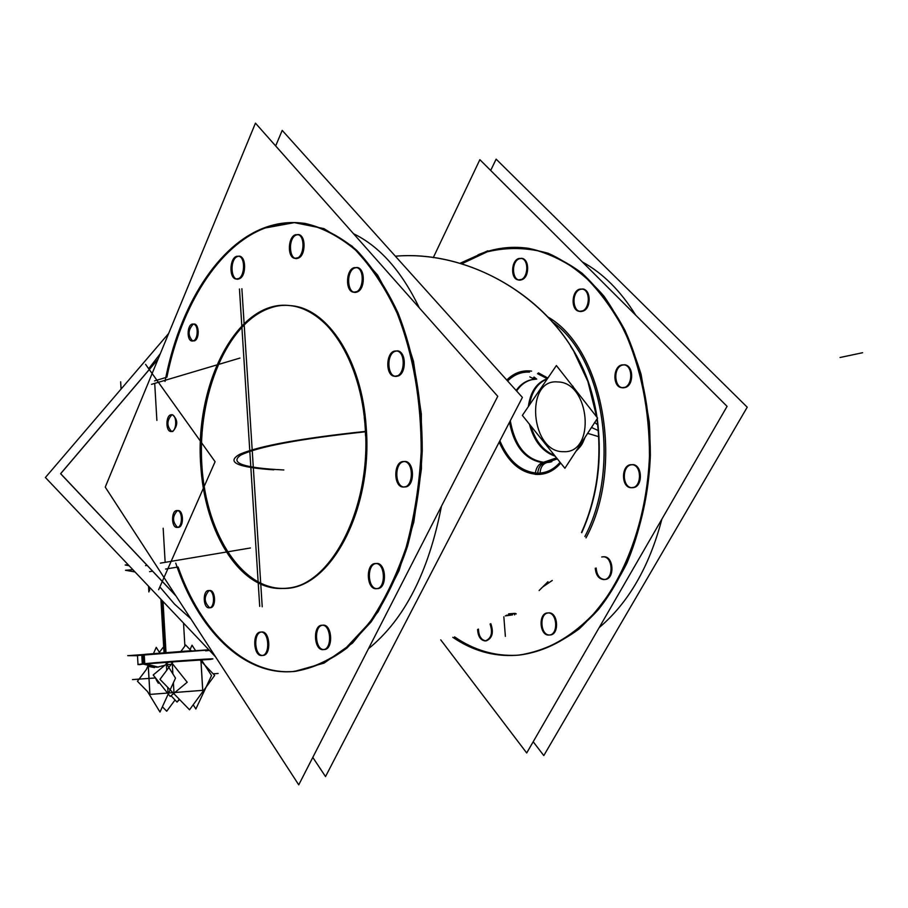 <?xml version="1.0" encoding="UTF-8"?>
<svg xmlns="http://www.w3.org/2000/svg" width="908" height="908" viewBox="0 0 908 908"><rect width="100%" height="100%" fill="white"/><g stroke="black" fill="none" stroke-linecap="round" stroke-linejoin="round"><path stroke-width="1.36" d="M366.151 426.749C373.267 509.842 329.956 589.803 283.739 588.418C241.165 590.495 205.231 532.417 201.837 464.771C195.47 382.779 239.065 299.038 290.901 305.678C327.731 308.198 361.986 360.306 366.151 426.749C372.212 506.573 333.418 583.22 288.858 587.987C244.331 593.98 205.798 535.345 201.837 464.771C197.32 394.276 227.363 322.034 270.482 307.914C313.453 292.637 360.726 346.811 366.151 426.749M165.154 562.347L163.168 528.252M156.88 420.427L154.712 383.392M165.551 569.055L177.139 567.159L165.551 569.055M293.443 671.534L294.328 671.466C245.557 675.734 200.781 631.741 178.104 567.001C200.577 631.117 244.695 674.928 292.966 671.568M294.328 671.466C312.409 668.572 330.035 660.706 347.196 647.847L371.066 621.98C385.56 600.438 397.704 575.252 407.476 546.423C415.58 516.039 420.517 484.225 422.254 450.992C422.254 400.065 414.15 353.961 397.931 312.704C386.07 287.564 372.257 266.691 356.469 250.075C339.933 236.239 322.715 227.352 304.804 223.402C291.354 221.563 278.166 223.084 265.238 227.976C218.692 245.421 181.362 305.44 166.89 377.206C181.362 305.44 218.692 245.421 265.238 227.976L294.362 222.63L323.872 228.589L352.179 246.204L377.626 275.124L398.555 314.179L413.492 361.373L421.323 413.991L421.437 468.732L413.798 522.123L398.975 570.803L378.057 611.844L352.531 643.08L324.043 663.124L294.328 671.466M165.801 377.524L154.564 380.883L165.801 377.524M194.233 324.111C199.567 329.105 199.544 334.723 194.176 340.943C200.18 339.444 199.102 321.841 193.154 324.235C187.933 330.001 187.786 335.585 192.689 340.988C187.786 335.585 187.933 330.001 193.154 324.235L193.654 324.122M171.828 414.888C166.686 420.529 166.607 426.056 171.612 431.482C166.607 426.056 166.686 420.529 171.828 414.888L172.066 414.843M172.611 414.808C178.047 419.791 178.116 425.341 172.815 431.47L172.077 431.55L172.815 431.47C178.127 425.25 178.036 419.689 172.531 414.797M178.013 510.557C183.598 510.137 184.074 526.742 178.49 527.366L178.025 527.412M177.548 527.366C172.248 521.828 172.225 516.243 177.48 510.602C172.225 516.243 172.248 521.828 177.548 527.366M210.406 607.758C216.422 607.407 215.616 589.769 209.623 590.484L209.657 590.484C215.627 589.848 216.399 607.418 210.406 607.758L210.168 607.781M209.669 607.758C203.948 602.242 203.767 596.511 209.124 590.552C203.767 596.511 203.948 602.242 209.669 607.758M236.874 279.028C229.951 278.007 230.541 258.496 237.556 256.51L238.725 256.26M239.144 256.272L239.349 256.283C246.579 256.555 246.25 276.963 238.986 278.892L237.294 279.096M263.014 655.44C271.571 655.213 270.209 630.89 261.72 632.002L261.742 632.002C270.221 630.947 271.549 655.213 263.014 655.44L262.889 655.451M261.22 632.07C253.241 632.99 254.331 655.462 262.378 655.451C254.331 655.462 253.241 632.99 261.22 632.07L260.698 632.059C269.256 631.015 270.471 655.565 261.844 655.519L261.243 655.508M324.383 649.549C333.645 649.288 332.158 624 322.976 625.169L323.01 625.169C332.18 624.068 333.622 649.288 324.383 649.549L324.247 649.56M322.465 625.237C313.771 626.157 314.974 649.663 323.725 649.572C314.974 649.663 313.771 626.157 322.465 625.237L321.954 625.226C331.216 624.136 332.521 649.663 323.18 649.629L322.544 649.629M376.525 563.505L376.604 563.505C386.24 562.631 387.455 588.032 377.785 588.634C387.829 587.941 385.934 561.462 376.003 563.562C366.662 564.288 367.434 588.611 376.82 588.656C367.434 588.611 366.662 564.288 376.003 563.562L376.275 563.528M404.707 461.536L404.877 461.536C414.525 461.139 415.172 485.814 405.536 486.949C415.909 485.621 413.935 458.881 403.685 461.639C394.333 462.91 394.651 486.631 404.026 487.006C394.651 486.631 394.333 462.91 403.685 461.639L404.253 461.559M395.389 376.264C386.49 375.492 386.717 352.974 395.627 351.192L396.751 351.01M397.171 351.01L397.409 351.021C406.58 351.112 406.614 374.493 397.454 376.162L395.809 376.309M354.392 292.228C346.243 291.196 346.822 269.994 355.051 267.883L356.481 267.633M356.878 267.644L357.15 267.667C365.584 268.042 365.232 290.072 356.765 292.081L354.79 292.285M295.633 258.371C288.199 257.27 288.88 237.136 296.417 234.968L297.835 234.695M298.233 234.707L298.482 234.729C306.212 235.149 305.769 256.135 297.994 258.212L296.031 258.44M353.53 233.719C379.669 246.386 401.597 271.106 419.303 307.869C401.597 271.106 379.669 246.386 353.53 233.719M441.436 506.267C428.644 572.142 404.321 619.642 368.455 648.743C404.321 619.642 428.644 572.142 441.436 506.267M537.513 373.676L546.593 378.33L537.513 373.676M507.617 380.997C513.917 374.698 521.203 371.724 529.5 372.098C521.203 371.724 513.917 374.698 507.617 380.997M537.672 473.181C546.446 473.113 553.903 469.47 560.054 462.251C553.903 469.47 546.446 473.113 537.672 473.181C521.237 472.001 508.639 461.207 499.877 440.789C508.639 461.207 521.237 472.001 537.672 473.181C538.342 467.858 540.464 464.431 544.028 462.91C525.732 460.424 514.234 446.861 509.513 422.22C514.234 446.861 525.732 460.424 544.028 462.91L551.905 461.582M454.567 636.871C473.953 650.207 494.758 656.336 516.992 655.258C494.758 656.336 473.953 650.207 454.567 636.871M518.048 655.19L518.967 655.122C547.672 651.49 574.106 636.338 598.281 609.677C628.654 571.881 648.13 515.222 650.366 455.226C650.219 409.338 641.74 367.695 624.954 330.308C612.673 307.471 598.361 288.438 582.017 273.195C564.867 260.437 546.979 252.14 528.365 248.293C514.371 246.409 500.626 247.612 487.142 251.868L461.707 263.819L487.142 251.868C507.322 246.987 527.661 247.453 548.182 253.275C568.34 262.287 586.92 276.577 603.922 296.121C619.528 318.458 631.911 344.541 641.093 374.368L649.288 421.868C652.466 471.4 644.51 521.113 626.849 563.301C613.49 589.712 597.623 611.572 579.213 628.881C559.873 643.125 539.795 651.865 518.967 655.122M486.279 640.855C492.352 638.199 493.861 632.467 490.808 623.671C493.861 632.467 492.352 638.199 486.279 640.855L486.143 640.866M485.723 640.866C481.149 639.947 478.732 636.02 478.459 629.096C478.732 636.02 481.149 639.947 485.723 640.866M550.112 634.976C559.703 634.658 558.091 611.776 548.568 612.9L548.602 612.9C558.102 611.833 559.68 634.658 550.112 634.976L549.964 634.987M549.533 634.998C540.339 635.362 538.989 613.66 548.148 612.934C538.989 613.66 540.339 635.362 549.533 634.998M604.217 579.531C599.382 578.68 596.692 574.843 596.147 568.011C596.84 575.422 599.825 579.247 605.103 579.497C615.102 578.895 613.683 555.844 603.718 556.808L603.797 556.808C613.729 555.98 615.057 578.907 605.103 579.497L604.626 579.531M595.273 568.26C595.954 575.241 598.781 579.009 603.752 579.565C614.024 579.781 613.161 556.025 602.923 556.831L603.321 556.831M632.388 464.703L632.558 464.703C642.467 464.363 643.205 486.609 633.319 487.63L632.24 487.709M632.218 487.709L633.319 487.63C643.965 486.438 641.854 462.331 631.344 464.794C621.674 465.929 622.173 487.528 631.877 487.698C622.173 487.528 621.674 465.929 631.344 464.794L632.036 464.714M624.295 364.891L624.545 364.902C633.954 365.061 634.068 386.15 624.659 387.614L622.967 387.739M622.65 387.705C613.422 387.126 613.479 366.605 622.706 365.039L623.978 364.88M582.493 289.107L582.777 289.13C591.483 289.584 591.199 309.503 582.459 311.24L580.416 311.399M580.11 311.353C571.609 310.513 572.04 291.127 580.609 289.312L582.198 289.096M521.567 258.462L521.828 258.496C529.875 258.973 529.477 278.03 521.396 279.823L519.365 280.005M519.047 279.959C511.227 279.04 511.772 260.551 519.682 258.678L521.271 258.451M582.391 261.981C602.844 273.149 620.629 290.889 635.736 315.201C620.629 290.889 602.844 273.149 582.391 261.981M661.875 519.149C649.322 566.762 628.427 602.912 599.166 627.621C628.427 602.912 649.322 566.762 661.875 519.149M514.495 613.717L508.559 613.933L514.495 613.74M148.696 368.716L160.307 353.7L148.696 368.716M190.828 618.791L174.529 604.126L159.865 586.931L174.529 604.126L190.828 618.791M149.57 571.665L152.589 571.166L149.57 571.665M137.483 655.519L209.022 649.958L142.942 654.736L143.453 663.68M142 663.827L212.154 658.947L138.095 664.497M149.196 666.585L157.39 667.142L164.813 665.303L157.39 667.142L148.333 666.415L149.933 694.416L167.515 693.076L149.933 694.416L148.333 666.427M156.778 680.875L155.938 678.469L156.778 680.875M171.215 664.327L167.072 664.645L171.215 664.327M174.881 692.509L202.711 690.352L174.881 692.509M168.706 692.986L172.906 692.668L168.706 692.986M156.108 678.685L156.891 680.728L156.108 678.685M200.452 456.372C201.44 527.298 238.237 590.711 282.694 588.463C330.887 590.2 375.14 502.964 364.244 417.487M365.561 436.056C363.995 365.708 328.526 308.039 289.856 305.599C236.057 298.619 191.804 388.885 201.474 473.079M497.754 396.308L298.743 784.841L105.249 487.108L255.454 123.159L497.754 396.308M151.534 384.334L239.962 358.07M158.049 359.171L60.598 473.692L176.016 596M160.353 563.153L250.415 547.989M175.732 563.13C197.887 629.562 242.947 675.37 292.387 671.602L296.178 671.239M284.964 671.784L292.387 671.602C310.502 668.924 328.185 661.228 345.426 648.516L369.42 622.831C384.005 601.357 396.24 576.217 406.114 547.388C414.32 516.97 419.337 485.11 421.164 451.798C421.267 400.712 413.219 354.438 397.023 312.999C385.162 287.734 371.338 266.759 355.527 250.075C338.956 236.182 321.704 227.25 303.76 223.289C287.473 221.098 271.662 223.765 256.317 231.29M266.986 226.864C218.249 243.265 179.16 306.348 165.029 381.474M587.646 433.332L599.019 436.771M594.717 422.492L598.043 425.092M533.983 377.024L536.73 379.113M531.634 371.122C522.202 369.931 513.917 372.904 506.755 380.043M499.173 442.128C508.911 463.772 522.52 474.532 540.01 474.396C540.158 467.881 542.439 463.954 546.843 462.615C527.242 461.219 515.063 447.247 510.307 420.71M535.822 379.192L531.736 379.726C525.664 381.246 520.625 385.003 516.618 390.996M560.701 463.069C553.744 471.309 545.231 475.077 535.175 474.351C535.924 467.824 538.523 463.897 542.961 462.558L549.238 462.32M547.853 378.069L538.387 372.848M529.829 376.865L534.324 379.26M556.502 457.848L542.802 462.547M575.57 451.878L584.332 439.313M573.13 386.502L572.017 385.446M547.229 378.976C537.661 382.847 531.748 391.484 529.512 404.911M530.919 426.034C535.414 441.072 543.29 450.867 554.55 455.419M557.342 458.892L546.582 462.637M556.4 365.549L522.361 415.387L564.889 468.267L597.6 418.066L556.4 365.549M574.276 352.44L587.851 381.383L596.635 416.829C592.81 392.313 585.354 370.861 574.287 352.474L587.817 381.281L593.003 398.578L596.635 416.829M596.965 419.042L598.259 430.585L596.965 419.042C601.879 457.201 597.623 493.01 584.173 526.458L581.551 532.463C595.444 501.522 601.017 467.563 598.259 430.585L591.494 427.441M570.599 346.368C583.912 365.958 592.731 389.623 597.044 417.351M597.237 418.622C602.549 459.743 597.385 497.766 581.744 532.701C597.373 497.766 602.526 459.743 597.226 418.645C602.526 459.743 597.373 497.766 581.733 532.69M552.416 321.943C603.423 357.185 621.242 468.074 584.877 536.514M547.989 317.051C603.253 348.49 624.817 466.167 586.012 537.888C624.761 466.213 603.264 348.649 548.08 317.153C603.264 348.649 624.761 466.213 586 537.865M552.268 580.473L543.063 586.738M433.252 257.679L479.867 159.683L727.081 406.353L526.697 752.97L440.743 639.856M487.846 250.767L459.97 263.32M533.189 741.745L543.801 755.581L747.227 407.193L496.131 159.15L490.683 170.477M452.808 637.303C472.387 650.673 493.396 656.688 515.823 655.349L519.773 654.986M509.445 655.485L516.561 655.292M517.174 655.258C545.946 651.899 572.494 636.962 596.806 610.437C627.383 572.789 647.086 516.107 649.47 455.952C649.436 409.928 641.025 368.137 624.25 330.58C611.969 307.642 597.646 288.517 581.268 273.206C564.084 260.392 546.162 252.061 527.503 248.19C510.557 245.954 494.077 248.156 478.051 254.785M312.795 757.408L325.518 776.567L522.395 397.42L282.206 130.389L275.669 145.938M235.842 256.726L238.316 256.192C245.954 256.51 244.933 278.37 237.26 278.983M238.645 278.495L236.262 279.006C228.634 278.733 229.542 256.998 237.226 256.215M259.756 632.229L260.698 632.059C252.027 631.968 253.219 656.597 261.844 655.519L262.684 655.372M320.91 625.408L321.954 625.226C312.556 625.135 313.839 650.775 323.18 649.629L324.111 649.47M374.107 563.777L375.537 563.539C385.469 562.688 386.229 589.008 376.252 588.713L375.867 588.713M377.546 588.486L376.252 588.713C366.23 589.621 365.481 563.164 375.537 563.539L375.776 563.539M401.756 461.877L403.799 461.525C413.991 461.173 413.776 487.517 403.595 487.04M405.32 486.711L403.413 487.04C393.221 487.46 393.3 461.253 403.481 461.525M393.709 351.43L396.342 350.953C406.024 351.101 405.206 376.105 395.525 376.252M397.227 375.81L394.73 376.264C385.06 376.184 385.73 351.305 395.423 350.965M353.189 268.121L356.095 267.565C364.993 268.008 363.836 291.593 354.892 292.183M356.515 291.661L353.734 292.194C344.836 291.82 345.857 268.359 354.812 267.588M294.635 235.206L297.438 234.616C305.599 235.093 304.407 257.577 296.19 258.315M297.688 257.781L294.986 258.337C286.826 257.917 287.904 235.558 296.133 234.65M512.521 614.898L505.325 615.885M510.943 614.977L506.358 615.272M508.684 613.853L515.074 613.354L516.266 613.887L514.518 614.024M477.585 629.448C478.028 636.531 480.593 640.367 485.281 640.923L486.166 640.776M484.645 640.912L485.281 640.923C491.353 638.494 492.953 632.865 490.093 624.012M548.273 612.945L547.728 612.945C537.99 612.923 539.409 636.156 549.09 635.044L550.055 634.896M548.432 635.044L549.09 635.044C558.772 634.998 557.33 611.89 547.728 612.945L546.65 613.116M602.923 556.831L601.709 556.99L602.923 556.831M603.355 579.565L605.08 579.361M631.355 464.692C620.89 464.419 620.902 488.095 631.366 487.709L633.33 487.414M631.548 487.709C642.013 488.141 642.149 464.397 631.684 464.692L629.585 465.01M622.718 364.846C612.752 365.084 612.14 387.557 622.094 387.693L624.659 387.307M622.899 387.693C632.853 387.614 633.614 365.061 623.671 364.846L620.97 365.254M580.575 289.05C571.325 289.641 570.337 310.888 579.542 311.331L582.425 310.876M580.745 311.319C589.984 310.888 591.097 289.561 581.903 289.05L578.907 289.516M519.603 258.405C511.045 259.12 510.001 279.437 518.502 279.914L521.306 279.448M519.739 279.914C528.297 279.346 529.466 258.95 520.965 258.394L518.048 258.882M193.801 340.591L192.133 340.999C186.39 340.954 187.048 324.043 192.791 324.031M191.486 324.462L193.211 324.043C198.954 324.111 198.239 341.102 192.496 341.011M172.429 431.198L171.067 431.527C165.301 431.686 165.71 414.423 171.453 414.774M170.182 415.115L171.601 414.774C177.366 414.627 176.901 431.958 171.158 431.527M178.116 527.173L177.015 527.423C171.113 527.832 171.101 510.137 177.003 510.557L177.128 510.557M175.846 510.818L177.003 510.557C182.871 510.16 182.883 527.832 177.015 527.423L176.833 527.423M210.054 607.634L209.146 607.827C202.983 608.474 202.45 590.313 208.636 590.529L209.01 590.54M207.671 590.733L208.636 590.529C214.753 589.894 215.298 608.008 209.146 607.827L208.704 607.804M168.672 333.44L45.4 477.495L215.559 656.847M147.13 565.378L145.552 565.65M157.992 359.33L60.677 473.692L175.857 595.761M145.586 364.358L215.094 461.695L158.628 589.723M208.829 649.753L127.733 655.678L137.494 655.712M139.174 664.701L144.769 663.85L144.236 654.407M158.412 667.153L145.314 663.793M144.486 663.589L137.993 664.486M165.483 662.091L175.505 678.14L159.978 712.042L147.539 691.59L137.437 681.272L146.279 669.605L147.754 666.313M159.808 653.022L156.255 647.347L153.475 653.556M157.016 667.278L142.885 664.032M211.019 659.333L142.295 663.896M142.284 663.805L141.773 654.668M191.372 650.695L145.144 654.316M195.413 650.446L192.042 645.213L190.044 649.595M201.258 659.56L211.53 675.541L195.856 709L193.2 704.756M149.275 694.461L204.675 690.182M163.746 648.221L163.043 647.495L159.377 652.33M175.04 699.977L166.732 711.225L162.384 706.776M148.288 666.415L149.922 694.972M169.002 661.819L153.191 674.996L170.182 696.436L187.196 682.249L170.84 661.682M199.647 659.662L214.663 675.404L189.534 709.784L159.967 679.343L173.349 661.489M191.111 650.718L185.686 645.032L180.908 651.411M200.986 661.75L202.745 690.92M203.358 690.863L204.05 690.806M157.402 681.647L155.711 678.185M179.602 699.569L177.412 701.634M156.165 678.753L157.288 680.171M155.279 677.629L156.823 680.818M158.843 682.124L158.321 683.259L157.209 681.454M156.04 678.594L156.857 680.762M179.262 699.217L177.049 702.1L171.022 695.721M166.005 652.523L163.043 601.493M165.29 652.58L162.282 600.699M128.164 564.731L125.179 564.98L129.095 565.718L125.179 564.98L128.164 564.731M132.852 569.679L125.474 570.281L135.042 571.972M177.957 510.557C183.575 510.012 184.108 526.731 178.49 527.366M238.986 278.892C230.768 282.309 229.293 258.984 237.556 256.51C245.818 252.901 247.339 276.531 238.986 278.892M397.454 376.162C387.364 379.34 385.491 353.348 395.627 351.192C405.762 347.775 407.703 374.153 397.454 376.162M356.765 292.081C347.185 295.679 345.426 270.493 355.051 267.883C364.675 264.058 366.503 289.607 356.765 292.081M297.994 258.212C289.107 261.879 287.484 237.669 296.417 234.968C305.349 231.097 307.017 255.636 297.994 258.212M535.493 379.158L533.03 377.944M532.951 379.465C526.231 380.486 520.636 384.152 516.153 390.485C521.01 383.653 527.117 379.93 534.46 379.306L531.736 379.726M556.979 458.426L544.709 462.671M555.197 456.213C542.519 451.844 533.915 441.152 529.409 424.149C533.915 441.152 542.519 451.844 555.197 456.213M528.32 406.659C530.397 391.734 536.764 382.416 547.422 378.693C536.764 382.416 530.397 391.734 528.32 406.659M563.516 451.673C596.147 453.762 590.052 382.018 557.762 381.962C524.529 378.341 530.499 452.797 563.516 451.673C596.147 453.762 590.052 382.018 557.762 381.962C524.529 378.341 530.499 452.797 563.516 451.673M597.033 417.339C592.731 389.702 583.957 366.106 570.723 346.55C583.957 366.106 592.731 389.702 597.033 417.339M584.9 536.526C621.288 468.063 603.434 357.082 552.37 321.886C603.434 357.082 621.288 468.063 584.9 536.526M552.189 580.496L543.154 586.647L552.189 580.496M622.706 365.039C633.114 362.042 635.191 385.855 624.659 387.614C614.296 390.417 612.276 366.923 622.706 365.039M580.609 289.312C590.54 285.963 592.504 309.106 582.459 311.24C572.562 314.395 570.655 291.559 580.609 289.312M519.682 258.678C528.955 255.284 530.771 277.598 521.396 279.823C512.157 283.035 510.387 261.005 519.682 258.678M537.604 474.475C538.058 467.949 540.487 464.011 544.913 462.671C540.487 464.011 538.058 467.949 537.604 474.475M862.6 352.724L840.059 357.502L862.6 352.724M503.838 616.759L505.37 636.349L503.838 616.759M241.88 288.733L262.219 606.782M365.368 431.414C301.104 438.269 259.268 445.873 239.871 454.227C225.752 462.149 237.045 467.359 273.751 469.845C237.045 467.359 225.752 462.149 239.871 454.227C259.268 445.873 301.104 438.269 365.368 431.414M365.391 431.799C299.901 438.848 258.405 446.6 240.904 455.033C229.134 462.966 243.446 467.949 283.852 469.969C243.446 467.949 229.134 462.966 240.904 455.033C258.405 446.6 299.901 438.848 365.391 431.799M239.462 289.016L259.711 606.396M209.453 650.412L205.605 650.843M144.031 663.918L157.39 667.142M143.464 663.782C167.844 661.342 234.173 657.017 206.139 659.673M173.973 692.588L173.394 682.748M172.883 673.94L172.316 664.213M166.391 664.679L166.709 670.342M167.696 687.299L168.037 693.042M202.756 690.352L201.065 662.307M155.529 677.947L149.627 678.367L155.529 677.947M218.147 673.475L213.164 673.838L218.147 673.475M132.511 679.593L150.91 678.276M162.646 601.073L165.631 652.546M121.07 389.078L120.662 381.825L121.07 389.078M148.549 586.216L148.878 591.959L148.549 586.216M149.389 587.101L149.593 590.654L149.389 587.101M581.801 531.918L581.551 532.463L581.801 531.918C595.512 501.091 601.005 467.314 598.259 430.585M533.995 379.351L533.098 379.419M544.028 462.91L550.464 462.059M590.768 389.384C566.104 306.427 476.246 249.144 395.377 256.204C471.002 249.723 556.717 299.719 585.751 375.776L576.387 356.061M551.451 461.741L550.6 462.047M572.097 385.56L581.041 396.955L572.097 385.56M585.115 437.236L575.899 451.367C583.515 443.762 582.403 442.911 585.115 437.236M514.473 613.399L514.586 614.898M202.348 662.352L202.927 662.148M183.529 623.081L184.892 646.11L183.529 623.081M539.136 590.518L547.967 581.699M581.54 532.451L587.487 518.582M581.551 532.463L584.173 526.458M574.378 352.61L587.851 381.383M138.005 664.667L137.471 655.326M154.587 667.607L150.058 666.756M164.007 652.682L160.909 599.246"/></g></svg>
